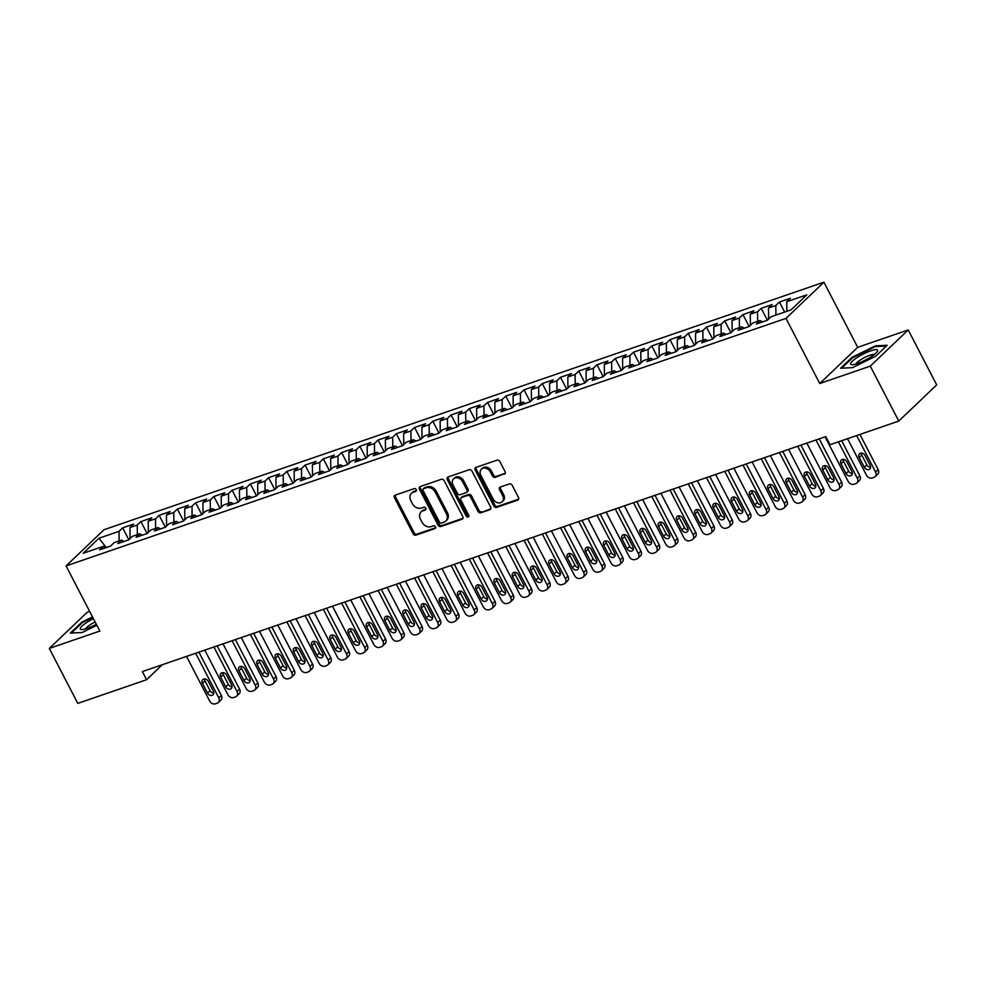 <?xml version="1.0" encoding="UTF-8"?>
<svg xmlns="http://www.w3.org/2000/svg" width="986" height="986" viewBox="0 0 986 986"><rect width="100%" height="100%" fill="white"/><g stroke="black" fill="none" stroke-linecap="round" stroke-linejoin="round"><path stroke-width="1.48" d="M416.228 489.574A1.615 1.282 -133.7 0 0 414.243 488.612L395.213 495.157A2.305 1.836 -133.7 0 0 394.462 497.77L413.097 533.734A2.305 1.836 -133.7 0 0 415.932 535.115L434.949 528.57A1.615 1.282 -133.7 0 0 433.507 525.772L431.042 526.623A7.358 5.867 -133.7 0 1 421.996 522.198L420.443 519.203A7.358 5.867 -133.7 0 1 421.096 511.907A7.358 5.867 -133.7 0 1 422.858 510.834L425.323 509.984A1.615 1.282 -133.7 0 0 423.869 507.186L421.416 508.036A7.358 5.867 -133.7 0 1 412.37 503.612L410.817 500.617A7.358 5.867 -133.7 0 1 411.47 493.32A7.358 5.867 -133.7 0 1 413.233 492.26L415.698 491.41A1.615 1.282 -133.7 0 0 416.228 489.574M504.327 474.229A2.305 1.836 -133.7 0 0 505.078 471.616L499.853 461.534A2.305 1.836 -133.7 0 0 497.018 460.154L475.893 467.413A2.305 1.836 -133.7 0 0 475.141 470.026L493.776 505.991A2.305 1.836 -133.7 0 0 496.599 507.371L517.736 500.099A2.305 1.836 -133.7 0 0 518.488 497.486L512.178 485.309A2.305 1.836 -133.7 0 0 509.343 483.929L500.296 487.035A2.305 1.836 -133.7 0 0 499.545 489.648L502.675 495.687A6.15 4.905 -133.7 0 1 502.133 501.788A6.15 4.905 -133.7 0 1 493.099 498.978L480.823 475.314A6.15 4.905 -133.7 0 1 481.365 469.213A6.15 4.905 -133.7 0 1 490.412 472.011L492.458 475.967A2.305 1.836 -133.7 0 0 495.28 477.347L505.239 473.366M870.281 366.139L908.217 329.94L857.684 347.318L819.748 383.517L870.281 366.139L898.764 421.084L829.99 444.735L825.763 436.601L142.341 671.589L146.569 679.736L162.283 664.737M819.748 383.517L785.99 318.379L66.074 565.927L104.011 529.728L823.914 282.193L785.99 318.379M89.652 611.406L87.236 612.244L49.3 648.431L99.832 631.052L66.074 565.927M49.3 648.431L77.783 703.375L146.569 679.736M444.156 480.675A2.305 1.836 -133.7 0 0 441.334 479.295L420.196 486.566A2.305 1.836 -133.7 0 0 419.444 489.179L438.08 525.144A2.305 1.836 -133.7 0 0 440.915 526.524L462.04 519.252A2.305 1.836 -133.7 0 0 462.791 516.639L444.156 480.675M448.051 476.99L469.176 469.718A2.305 1.836 -133.7 0 1 471.998 471.111L490.646 507.063A2.305 1.836 -133.7 0 1 489.882 509.676L480.848 512.794A2.305 1.836 -133.7 0 1 478.013 511.414L470.458 496.821A2.305 1.836 -133.7 0 0 467.635 495.44L461.633 497.499A2.305 1.836 -133.7 0 0 460.881 500.124L468.744 515.296A1.615 1.282 -133.7 0 1 466.242 516.159L447.287 479.603A2.305 1.836 -133.7 0 1 448.051 476.99M128.846 539.773L122.671 527.855L119.023 531.331L98.957 538.22L83.169 553.294L103.234 546.392L99.598 549.855L110.543 546.096L114.179 542.62L121.488 540.118L117.839 543.582L128.784 539.823L132.432 536.347L139.729 533.845L136.08 537.308L147.037 533.549L150.673 530.074L157.97 527.572L154.334 531.035L165.278 527.276L168.914 523.8L176.211 521.298L172.575 524.762L183.519 521.002L187.155 517.527L194.452 515.025L190.816 518.488L201.76 514.729L205.408 511.253L212.705 508.751L209.057 512.215L220.014 508.456L223.649 504.98L230.946 502.478L227.31 505.941L238.255 502.182L241.89 498.706L249.187 496.204L245.551 499.68L256.496 495.909L260.131 492.433L267.428 489.931L263.792 493.407L274.737 489.635L278.385 486.16L285.681 483.658L282.033 487.133L292.99 483.362L296.626 479.886L303.922 477.384L300.286 480.86L311.231 477.088L314.867 473.613L322.163 471.111L318.527 474.586L329.472 470.815L333.108 467.339L340.404 464.837L336.768 468.313L347.713 464.542L351.361 461.078L358.657 458.564L355.009 462.04L365.966 458.268L369.602 454.805L376.899 452.291L373.263 455.766L384.207 451.995L387.843 448.531L395.139 446.017L391.504 449.493L402.448 445.721L406.084 442.258L413.38 439.744L409.745 443.219L420.689 439.448L424.337 435.985L431.634 433.47L427.986 436.946L438.943 433.174L442.578 429.711L449.875 427.197L446.239 430.672L457.184 426.901L460.819 423.438L468.116 420.923L464.48 424.399L475.425 420.628L479.06 417.164L486.357 414.65L482.721 418.126L493.666 414.354L497.314 410.891L504.61 408.377L500.962 411.852L511.907 408.081L515.555 404.617L522.851 402.103L519.215 405.579L530.16 401.807L533.796 398.344L541.092 395.83L537.456 399.305L548.401 395.534L552.037 392.071L559.333 389.556L555.697 393.032L566.642 389.26L570.29 385.797L577.586 383.283L573.938 386.758L584.883 382.999L588.531 379.524L595.827 377.009L592.192 380.485L603.136 376.726L606.772 373.25L614.068 370.736L610.433 374.212L621.377 370.453L625.013 366.977L632.309 364.463L628.674 367.938L639.618 364.179L643.266 360.703L650.563 358.189L646.915 361.665L657.859 357.906L661.507 354.43L668.804 351.916L665.168 355.391L676.113 351.632L679.748 348.157L687.045 345.642L683.409 349.118L694.354 345.359L697.989 341.883L705.286 339.369L701.65 342.845L712.595 339.085L716.23 335.61L723.539 333.095L719.891 336.571L730.836 332.812L734.484 329.336L741.78 326.822L738.144 330.298L749.089 326.539L752.725 323.063L760.021 320.549L756.385 324.024L767.33 320.265L770.966 316.789L791.031 309.887L806.831 294.826L786.754 301.728L786.853 311.329M122.671 527.855L133.615 524.084L129.967 527.559L137.276 525.057L137.362 534.659M147.087 533.5L140.912 521.582L137.276 525.057M140.912 521.582L151.856 517.81L148.22 521.286L155.517 518.784L155.603 528.385M165.328 527.227L159.153 515.308L155.517 518.784M159.153 515.308L170.097 511.537L166.461 515.012L173.758 512.51L173.856 522.112M183.581 520.953L177.394 509.035L173.758 512.51M177.394 509.035L188.351 505.263L184.702 508.739L191.999 506.237L192.097 515.838M201.822 514.68L195.647 502.761L191.999 506.237M195.647 502.761L206.592 499.002L202.943 502.466L210.252 499.964L210.338 509.565M220.063 508.406L213.888 496.488L210.252 499.964M213.888 496.488L224.833 492.729L221.197 496.192L228.493 493.69L228.579 503.291M238.304 502.133L232.129 490.215L228.493 493.69M232.129 490.215L243.074 486.455L239.438 489.919L246.734 487.417L246.833 497.018M256.557 495.859L250.37 483.941L246.734 487.417M250.37 483.941L261.315 480.182L257.679 483.645L264.975 481.143L265.074 490.745M274.798 489.586L268.623 477.668L264.975 481.143M268.623 477.668L279.568 473.909L275.92 477.372L283.228 474.87L283.315 484.471M293.039 483.313L286.864 471.394L283.228 474.87M286.864 471.394L297.809 467.635L294.173 471.098L301.469 468.596L301.556 478.198M311.28 477.039L305.105 465.121L301.469 468.596M305.105 465.121L316.05 461.362L312.414 464.825L319.71 462.323L319.809 471.924M329.534 470.766L323.346 458.847L319.71 462.323M323.346 458.847L334.291 455.088L330.655 458.552L337.951 456.05L338.05 465.651M347.775 464.492L341.6 452.574L337.951 456.05M341.6 452.574L352.544 448.815L348.896 452.278L356.192 449.776L356.291 459.377M366.016 458.219L359.841 446.301L356.192 449.776M359.841 446.301L370.785 442.541L367.149 446.005L374.446 443.503L374.532 453.104M384.257 451.945L378.082 440.027L374.446 443.503M378.082 440.027L389.026 436.268L385.39 439.731L392.687 437.229L392.785 446.831M402.498 445.672L396.323 433.754L392.687 437.229M396.323 433.754L407.267 429.995L403.631 433.458L410.928 430.956L411.026 440.557M420.751 439.399L414.576 427.48L410.928 430.956M414.576 427.48L425.521 423.721L421.872 427.185L429.169 424.683L429.267 434.284M438.992 433.125L432.817 421.207L429.169 424.683M432.817 421.207L443.762 417.448L440.126 420.923L447.422 418.409L447.508 428.01M457.233 426.852L451.058 414.933L447.422 418.409M451.058 414.933L462.003 411.174L458.367 414.65L465.663 412.136L465.762 421.737M475.474 420.578L469.299 408.66L465.663 412.136M469.299 408.66L480.244 404.901L476.608 408.377L483.904 405.862L484.003 415.463M493.727 414.305L487.552 402.387L483.904 405.862M487.552 402.387L498.497 398.627L494.849 402.103L502.145 399.589L502.244 409.19M511.968 408.031L505.793 396.113L502.145 399.589M505.793 396.113L516.738 392.354L513.102 395.83L520.398 393.315L520.485 402.917M530.209 401.758L524.034 389.84L520.398 393.315M524.034 389.84L534.979 386.081L531.343 389.556L538.639 387.042L538.738 396.643M548.45 395.485L542.275 383.566L538.639 387.042M542.275 383.566L553.22 379.807L549.584 383.283L556.88 380.769L556.979 390.37M566.703 389.211L560.516 377.293L556.88 380.769M560.516 377.293L571.473 373.534L567.825 377.009L575.121 374.495L575.22 384.096M584.944 382.938L578.77 371.019L575.121 374.495M578.77 371.019L589.714 367.26L586.078 370.736L593.375 368.222L593.461 377.823M603.185 376.664L597.011 364.746L593.375 368.222M597.011 364.746L607.955 360.987L604.319 364.463L611.616 361.948L611.714 371.549M621.426 370.391L615.252 358.473L611.616 361.948M615.252 358.473L626.196 354.714L622.56 358.189L629.857 355.675L629.955 365.276M639.68 364.117L633.493 352.199L629.857 355.675M633.493 352.199L644.45 348.44L640.801 351.916L648.098 349.401L648.196 359.003M657.921 357.844L651.746 345.926L648.098 349.401M651.746 345.926L662.691 342.167L659.055 345.642L666.351 343.128L666.437 352.729M676.162 351.571L669.987 339.652L666.351 343.128M669.987 339.652L680.932 335.893L677.296 339.369L684.592 336.855L684.691 346.456M694.403 345.297L688.228 333.379L684.592 336.855M688.228 333.379L699.173 329.62L695.537 333.095L702.833 330.581L702.932 340.182M712.656 339.024L706.469 327.105L702.833 330.581M706.469 327.105L717.426 323.346L713.778 326.822L721.074 324.308L721.173 333.909M730.897 332.75L724.722 320.844L721.074 324.308M724.722 320.844L735.667 317.073L732.031 320.549L739.327 318.034L739.414 327.635M749.138 326.477L742.963 314.571L739.327 318.034M742.963 314.571L753.908 310.8L750.272 314.275L757.568 311.761L757.667 321.362M767.379 320.204L761.204 308.298L757.568 311.761M761.204 308.298L772.149 304.526L768.513 308.002L775.809 305.487L775.908 315.089M784.671 312.081L779.445 302.024L775.809 305.487M779.445 302.024L790.402 298.253L786.754 301.728M760.021 320.549L762.634 321.88M741.78 326.822L744.381 328.153M768.513 308.002L768.624 319.033M723.539 333.095L726.14 334.427M750.272 314.275L750.383 325.306M705.286 339.369L707.899 340.7M732.031 320.549L732.13 331.579M687.045 345.642L689.658 346.973M713.778 326.822L713.889 337.853M668.804 351.916L671.404 353.247M695.537 333.095L695.648 344.126M650.563 358.189L653.163 359.52M677.296 339.369L677.407 350.387M632.309 364.463L634.922 365.794M659.055 345.642L659.153 356.661M614.068 370.736L616.681 372.067M640.801 351.916L640.912 362.934M595.827 377.009L598.428 378.341M622.56 358.189L622.671 369.208M577.586 383.283L580.187 384.614M604.319 364.463L604.43 375.481M559.333 389.556L561.946 390.887M586.078 370.736L586.177 381.755M541.092 395.83L543.705 397.161M567.825 377.009L567.936 388.028M522.851 402.103L525.452 403.434M549.584 383.283L549.695 394.301M504.61 408.377L507.211 409.708M531.343 389.556L531.454 400.575M486.357 414.65L488.97 415.981M513.102 395.83L513.201 406.848M468.116 420.923L470.729 422.255M494.849 402.103L494.96 413.122M449.875 427.197L452.475 428.516M476.608 408.377L476.719 419.395M431.634 433.47L434.234 434.789M458.367 414.65L458.478 425.669M413.38 439.744L415.993 441.062M440.126 420.923L440.224 431.942M395.139 446.017L397.752 447.336M421.872 427.185L421.983 438.215M376.899 452.291L379.499 453.609M403.631 433.458L403.742 444.489M358.657 458.564L361.258 459.883M385.39 439.731L385.501 450.762M340.404 464.837L343.017 466.156M367.149 446.005L367.248 457.036M322.163 471.111L324.776 472.43M348.896 452.278L349.007 463.309M303.922 477.384L306.523 478.703M330.655 458.552L330.766 469.582M285.681 483.658L288.282 484.976M312.414 464.825L312.525 475.856M267.428 489.931L270.041 491.25M294.173 471.098L294.272 482.129M249.187 496.204L251.8 497.523M275.92 477.372L276.031 488.403M230.946 502.478L233.546 503.797M257.679 483.645L257.79 494.676M212.705 508.751L215.305 510.07M239.438 489.919L239.549 500.95M194.452 515.025L197.064 516.344M221.197 496.192L221.308 507.223M176.211 521.298L178.823 522.617M202.943 502.466L203.054 513.496M157.97 527.572L160.57 528.89M184.702 508.739L184.813 519.77M139.729 533.845L142.329 535.164M166.461 515.012L166.572 526.043M121.488 540.118L124.088 541.437M148.22 521.286L148.331 532.317M103.234 546.392L105.847 547.711M129.967 527.559L130.078 538.59M898.764 421.084L936.7 384.897L908.217 329.94M857.684 347.318L823.914 282.193M98.957 538.22L106.229 547.575M119.023 531.331L119.121 540.932M92.499 616.903L81.727 622.215L70.314 633.111L82.208 632.507L96.85 625.284M851.99 357.363L840.565 368.259L852.459 367.655L875.778 356.156L887.203 345.26L875.309 345.864L851.99 357.363L852.323 357.992M416.4 490.535L414.256 491.274A7.358 5.867 -133.7 0 0 412.493 492.347L411.47 493.32M421.096 511.907L422.119 510.921A7.358 5.867 -133.7 0 1 423.881 509.861L426.038 509.121M395.3 495.12A2.305 1.836 -133.7 0 0 395.485 496.796L414.132 532.748A2.305 1.836 -133.7 0 0 416.955 534.129L435.664 527.695M420.282 486.542A2.305 1.836 -133.7 0 0 420.467 488.206L439.103 524.158A2.305 1.836 -133.7 0 0 441.938 525.538L462.976 518.303M423.623 488.686A1.615 1.282 -133.7 0 0 423.093 490.51L439.448 522.075A1.615 1.282 -133.7 0 0 441.432 523.048L444.02 522.149A7.358 5.867 -133.7 0 0 445.795 521.089A7.358 5.867 -133.7 0 0 446.448 513.792L435.257 492.211A7.358 5.867 -133.7 0 0 426.211 487.787L423.623 488.686L424.646 487.713A1.615 1.282 -133.7 0 0 424.251 487.934L423.228 488.92M445.795 521.089L446.818 520.115A7.358 5.867 -133.7 0 0 447.471 512.806L446.448 513.792M424.646 487.713L427.234 486.813A7.358 5.867 -133.7 0 1 436.28 491.238L447.471 512.806M490.831 508.727L480.848 512.794M461.078 497.844L462.101 496.858A2.305 1.836 -133.7 0 1 462.656 496.525L468.658 494.467A2.305 1.836 -133.7 0 1 471.481 495.847L479.048 510.428A2.305 1.836 -133.7 0 0 481.871 511.808M448.125 476.965A2.305 1.836 -133.7 0 0 448.31 478.629L467.265 515.185A1.615 1.282 -133.7 0 0 468.929 516.22M462.619 481.686A6.15 4.905 -133.7 0 0 453.572 478.888A6.15 4.905 -133.7 0 0 453.03 484.989L457.356 493.32A2.305 1.836 -133.7 0 0 460.179 494.713L466.181 492.643A2.305 1.836 -133.7 0 0 466.933 490.03L462.619 481.686L463.642 480.712A6.15 4.905 -133.7 0 0 454.595 477.902L453.572 478.888M466.735 492.31L467.758 491.336A2.305 1.836 -133.7 0 0 467.968 489.056L466.933 490.03M463.642 480.712L467.968 489.056M481.365 469.213L482.4 468.227A6.15 4.905 -133.7 0 1 491.435 471.037L493.481 474.981A2.305 1.836 -133.7 0 0 496.303 476.361L505.263 473.28M502.133 501.788L503.168 500.814A6.15 4.905 -133.7 0 0 503.71 494.713L502.675 495.687M500.383 486.998A2.305 1.836 -133.7 0 0 500.568 488.674L503.71 494.713M475.979 467.389A2.305 1.836 -133.7 0 0 476.164 469.053L494.799 505.005A2.305 1.836 -133.7 0 0 497.622 506.397L518.673 499.15M82.06 622.844L81.727 622.215M875.691 346.579L875.309 345.864M195.659 653.262L218.781 697.854A4.683 3.734 -133.7 0 1 218.362 702.5A4.683 3.734 -133.7 0 1 217.24 703.178L215.416 703.807A4.683 3.734 -133.7 0 1 209.661 700.997L186.539 656.393M198.913 652.14L221.345 695.413A4.683 3.734 46.3 0 1 220.926 700.06L218.362 702.5M204.558 678.923A3.747 2.983 -133.7 0 0 205.002 680.882L210.067 690.656A3.747 2.983 -133.7 0 0 213.789 693.059M213.333 691.087L208.28 681.326A3.747 2.983 -133.7 0 0 202.771 679.613A3.747 2.983 -133.7 0 0 202.438 683.335L207.504 693.096A3.747 2.983 -133.7 0 0 213.013 694.81A3.747 2.983 -133.7 0 0 213.333 691.087M213.9 646.989L237.022 691.58A4.683 3.734 -133.7 0 1 236.603 696.227A4.683 3.734 -133.7 0 1 235.481 696.905L233.657 697.533A4.683 3.734 -133.7 0 1 227.902 694.723L204.78 650.119M217.154 645.867L239.586 689.14A4.683 3.734 46.3 0 1 239.167 693.787L236.603 696.227M222.799 672.649A3.747 2.983 -133.7 0 0 223.243 674.609L228.308 684.383A3.747 2.983 -133.7 0 0 232.03 686.786M231.587 684.814L226.521 675.053A3.747 2.983 -133.7 0 0 221.012 673.339A3.747 2.983 -133.7 0 0 220.679 677.062L225.745 686.823A3.747 2.983 -133.7 0 0 231.254 688.536A3.747 2.983 -133.7 0 0 231.587 684.814M232.154 640.715L255.263 685.307A4.683 3.734 -133.7 0 1 254.856 689.953A4.683 3.734 -133.7 0 1 253.722 690.631L251.898 691.26A4.683 3.734 -133.7 0 1 246.143 688.45L223.033 643.846M235.395 639.594L257.827 682.867A4.683 3.734 46.3 0 1 257.42 687.513L254.856 689.953M241.04 666.376A3.747 2.983 -133.7 0 0 241.484 668.335L246.549 678.109A3.747 2.983 -133.7 0 0 250.271 680.513M249.828 678.541L244.762 668.779A3.747 2.983 -133.7 0 0 239.253 667.066A3.747 2.983 -133.7 0 0 238.92 670.788L243.986 680.55A3.747 2.983 -133.7 0 0 249.495 682.263A3.747 2.983 -133.7 0 0 249.828 678.541M93.423 618.678A15.234 3.168 -27.4 0 0 80.236 628.735A15.234 3.168 -27.4 0 0 81.801 629.573A15.234 3.168 -27.4 0 0 96.332 624.286M95.137 621.981A10.427 2.169 -27.4 0 0 85.794 628.821M71.349 633.061L82.319 622.61L92.783 617.446M877.7 350.461A15.234 3.168 -27.4 0 0 863.946 353.703A15.234 3.168 -27.4 0 0 850.499 363.883A15.234 3.168 -27.4 0 0 852.064 364.721A15.234 3.168 -27.4 0 0 865.56 359.976A15.234 3.168 -27.4 0 0 877.207 351.682A15.234 3.168 -27.4 0 0 877.7 350.461M874.299 354.516A10.427 2.169 -27.4 0 0 864.352 357.647A10.427 2.169 -27.4 0 0 856.058 363.97M841.613 368.209L852.582 357.758L875.174 346.604L886.389 346.037M250.395 634.442L273.516 679.034A4.683 3.734 -133.7 0 1 273.097 683.68A4.683 3.734 -133.7 0 1 271.976 684.358L270.152 684.987A4.683 3.734 -133.7 0 1 264.384 682.176L241.274 637.572M253.649 633.32L276.068 676.593A4.683 3.734 46.3 0 1 275.661 681.24L273.097 683.68M259.281 660.102A3.747 2.983 -133.7 0 0 259.737 662.062L264.79 671.836A3.747 2.983 -133.7 0 0 268.512 674.239M268.069 672.267L263.003 662.506A3.747 2.983 -133.7 0 0 257.494 660.793A3.747 2.983 -133.7 0 0 257.173 664.515L262.227 674.276A3.747 2.983 -133.7 0 0 267.736 675.989A3.747 2.983 -133.7 0 0 268.069 672.267M268.636 628.168L291.757 672.76A4.683 3.734 -133.7 0 1 291.338 677.407A4.683 3.734 -133.7 0 1 290.217 678.085L288.393 678.713A4.683 3.734 -133.7 0 1 282.637 675.903L259.515 631.299M271.889 627.047L294.321 670.32A4.683 3.734 46.3 0 1 293.902 674.966L291.338 677.407M277.534 653.829A3.747 2.983 -133.7 0 0 277.978 655.789L283.044 665.562A3.747 2.983 -133.7 0 0 286.766 667.966M286.31 665.994L281.256 656.232A3.747 2.983 -133.7 0 0 275.747 654.519A3.747 2.983 -133.7 0 0 275.414 658.241L280.48 668.003A3.747 2.983 -133.7 0 0 285.989 669.716A3.747 2.983 -133.7 0 0 286.31 665.994M286.877 621.895L309.998 666.487A4.683 3.734 -133.7 0 1 309.579 671.133A4.683 3.734 -133.7 0 1 308.458 671.811L306.634 672.44A4.683 3.734 -133.7 0 1 300.878 669.63L277.756 625.025M290.13 620.773L312.562 664.046A4.683 3.734 46.3 0 1 312.143 668.693L309.579 671.133M295.775 647.555A3.747 2.983 -133.7 0 0 296.219 649.515L301.285 659.289A3.747 2.983 -133.7 0 0 305.007 661.692M304.563 659.72L299.498 649.959A3.747 2.983 -133.7 0 0 293.988 648.246A3.747 2.983 -133.7 0 0 293.655 651.968L298.721 661.729A3.747 2.983 -133.7 0 0 304.23 663.442A3.747 2.983 -133.7 0 0 304.563 659.72M305.13 615.621L328.239 660.213A4.683 3.734 -133.7 0 1 327.833 664.86A4.683 3.734 -133.7 0 1 326.699 665.538L324.875 666.166A4.683 3.734 -133.7 0 1 319.119 663.356L296.01 618.752M308.371 614.5L330.803 657.773A4.683 3.734 46.3 0 1 330.396 662.419L327.833 664.86M314.016 641.282A3.747 2.983 -133.7 0 0 314.46 643.242L319.526 653.015A3.747 2.983 -133.7 0 0 323.248 655.419M322.804 653.447L317.738 643.685A3.747 2.983 -133.7 0 0 312.229 641.972A3.747 2.983 -133.7 0 0 311.896 645.694L316.962 655.456A3.747 2.983 -133.7 0 0 322.471 657.169A3.747 2.983 -133.7 0 0 322.804 653.447M323.371 609.348L346.48 653.94A4.683 3.734 -133.7 0 1 346.074 658.586A4.683 3.734 -133.7 0 1 344.952 659.264L343.128 659.893A4.683 3.734 -133.7 0 1 337.36 657.083L314.251 612.479M326.625 608.226L349.044 651.5A4.683 3.734 46.3 0 1 348.637 656.146L346.074 658.586M332.257 635.009A3.747 2.983 -133.7 0 0 332.713 636.968L337.767 646.742A3.747 2.983 -133.7 0 0 341.489 649.145M341.045 647.173L335.98 637.412A3.747 2.983 -133.7 0 0 330.47 635.699A3.747 2.983 -133.7 0 0 330.15 639.421L335.203 649.182A3.747 2.983 -133.7 0 0 340.712 650.896A3.747 2.983 -133.7 0 0 341.045 647.173M341.612 603.075L364.734 647.666A4.683 3.734 -133.7 0 1 364.315 652.313A4.683 3.734 -133.7 0 1 363.193 652.991L361.369 653.619A4.683 3.734 -133.7 0 1 355.613 650.809L332.492 606.205M344.866 601.953L367.297 645.226A4.683 3.734 46.3 0 1 366.878 649.873L364.315 652.313M350.511 628.735A3.747 2.983 -133.7 0 0 350.954 630.695L356.02 640.469A3.747 2.983 -133.7 0 0 359.742 642.872M359.286 640.912L354.22 631.139A3.747 2.983 -133.7 0 0 348.724 629.425A3.747 2.983 -133.7 0 0 348.391 633.148L353.456 642.909A3.747 2.983 -133.7 0 0 358.966 644.622A3.747 2.983 -133.7 0 0 359.286 640.912M359.853 596.801L382.975 641.393A4.683 3.734 -133.7 0 1 382.556 646.04A4.683 3.734 -133.7 0 1 381.434 646.717L379.61 647.346A4.683 3.734 -133.7 0 1 373.854 644.536L350.733 599.932M363.107 595.68L385.538 638.953A4.683 3.734 46.3 0 1 385.119 643.599L382.556 646.04M368.752 622.462A3.747 2.983 -133.7 0 0 369.195 624.421L374.261 634.195A3.747 2.983 -133.7 0 0 377.983 636.599M377.539 634.639L372.474 624.865A3.747 2.983 -133.7 0 0 366.965 623.152A3.747 2.983 -133.7 0 0 366.632 626.874L371.697 636.636A3.747 2.983 -133.7 0 0 377.207 638.349A3.747 2.983 -133.7 0 0 377.539 634.639M378.106 590.528L401.216 635.12A4.683 3.734 -133.7 0 1 400.809 639.766A4.683 3.734 -133.7 0 1 399.675 640.444L397.851 641.073A4.683 3.734 -133.7 0 1 392.095 638.262L368.974 593.658M381.348 589.406L403.779 632.679A4.683 3.734 46.3 0 1 403.373 637.326L400.809 639.766M386.993 616.188A3.747 2.983 -133.7 0 0 387.436 618.148L392.502 627.922A3.747 2.983 -133.7 0 0 396.224 630.325M395.78 628.365L390.715 618.592A3.747 2.983 -133.7 0 0 385.206 616.879A3.747 2.983 -133.7 0 0 384.873 620.601L389.938 630.362A3.747 2.983 -133.7 0 0 395.448 632.075A3.747 2.983 -133.7 0 0 395.78 628.365M396.347 584.254L419.457 628.846A4.683 3.734 -133.7 0 1 419.05 633.493A4.683 3.734 -133.7 0 1 417.928 634.171L416.104 634.799A4.683 3.734 -133.7 0 1 410.336 631.989L387.227 587.385M399.601 583.133L422.02 626.406A4.683 3.734 46.3 0 1 421.614 631.052L419.05 633.493M405.234 609.915A3.747 2.983 -133.7 0 0 405.69 611.875L410.743 621.648A3.747 2.983 -133.7 0 0 414.465 624.052M414.021 622.092L408.956 612.318A3.747 2.983 -133.7 0 0 403.447 610.605A3.747 2.983 -133.7 0 0 403.126 614.327L408.179 624.089A3.747 2.983 -133.7 0 0 413.689 625.802A3.747 2.983 -133.7 0 0 414.021 622.092M414.588 577.981L437.71 622.573A4.683 3.734 -133.7 0 1 437.291 627.219A4.683 3.734 -133.7 0 1 436.169 627.897L434.345 628.526A4.683 3.734 -133.7 0 1 428.59 625.716L405.468 581.111M417.842 576.859L440.274 620.132A4.683 3.734 46.3 0 1 439.855 624.779L437.291 627.219M423.487 603.642A3.747 2.983 -133.7 0 0 423.931 605.601L428.996 615.375A3.747 2.983 -133.7 0 0 432.718 617.778M432.262 615.819L427.197 606.045A3.747 2.983 -133.7 0 0 421.7 604.332A3.747 2.983 -133.7 0 0 421.367 608.054L426.433 617.815A3.747 2.983 -133.7 0 0 431.942 619.528A3.747 2.983 -133.7 0 0 432.262 615.819M432.829 571.707L455.951 616.299A4.683 3.734 -133.7 0 1 455.532 620.946A4.683 3.734 -133.7 0 1 454.41 621.624L452.586 622.252A4.683 3.734 -133.7 0 1 446.831 619.442L423.709 574.838M436.083 570.586L458.515 613.859A4.683 3.734 46.3 0 1 458.096 618.505L455.532 620.946M441.728 597.368A3.747 2.983 -133.7 0 0 442.172 599.328L447.237 609.101A3.747 2.983 -133.7 0 0 450.959 611.505M450.516 609.545L445.45 599.771A3.747 2.983 -133.7 0 0 439.941 598.058A3.747 2.983 -133.7 0 0 439.608 601.78L444.674 611.542A3.747 2.983 -133.7 0 0 450.183 613.255A3.747 2.983 -133.7 0 0 450.516 609.545M451.083 565.434L474.192 610.026A4.683 3.734 -133.7 0 1 473.785 614.672A4.683 3.734 -133.7 0 1 472.651 615.35L470.827 615.979A4.683 3.734 -133.7 0 1 465.072 613.169L441.95 568.565M454.324 564.312L476.756 607.586A4.683 3.734 46.3 0 1 476.349 612.232L473.785 614.672M459.969 591.095A3.747 2.983 -133.7 0 0 460.413 593.054L465.478 602.828A3.747 2.983 -133.7 0 0 469.2 605.231M468.757 603.272L463.691 593.498A3.747 2.983 -133.7 0 0 458.182 591.785A3.747 2.983 -133.7 0 0 457.849 595.507L462.915 605.281A3.747 2.983 -133.7 0 0 468.424 606.982A3.747 2.983 -133.7 0 0 468.757 603.272M469.324 559.161L492.433 603.752A4.683 3.734 -133.7 0 1 492.026 608.399A4.683 3.734 -133.7 0 1 490.905 609.077L489.081 609.705A4.683 3.734 -133.7 0 1 483.313 606.895L460.203 562.291M472.577 558.039L494.997 601.312A4.683 3.734 46.3 0 1 494.59 605.959L492.026 608.399M478.21 584.821A3.747 2.983 -133.7 0 0 478.654 586.781L483.719 596.555A3.747 2.983 -133.7 0 0 487.441 598.958M486.998 596.998L481.932 587.225A3.747 2.983 -133.7 0 0 476.423 585.511A3.747 2.983 -133.7 0 0 476.102 589.234L481.156 599.007A3.747 2.983 -133.7 0 0 486.665 600.708A3.747 2.983 -133.7 0 0 486.998 596.998M487.565 552.887L510.686 597.479A4.683 3.734 -133.7 0 1 510.267 602.126A4.683 3.734 -133.7 0 1 509.146 602.803L507.322 603.432A4.683 3.734 -133.7 0 1 501.566 600.622L478.444 556.018M490.818 551.766L513.25 595.039A4.683 3.734 46.3 0 1 512.831 599.685L510.267 602.126M496.451 578.548A3.747 2.983 -133.7 0 0 496.907 580.52L501.973 590.281A3.747 2.983 -133.7 0 0 505.695 592.685M505.239 590.725L500.173 580.951A3.747 2.983 -133.7 0 0 494.676 579.238A3.747 2.983 -133.7 0 0 494.343 582.96L499.409 592.734A3.747 2.983 -133.7 0 0 504.906 594.435A3.747 2.983 -133.7 0 0 505.239 590.725M505.806 546.614L528.927 591.206A4.683 3.734 -133.7 0 1 528.508 595.852A4.683 3.734 -133.7 0 1 527.387 596.53L525.563 597.159A4.683 3.734 -133.7 0 1 519.807 594.348L496.685 549.744M509.059 545.492L531.491 588.765A4.683 3.734 46.3 0 1 531.072 593.412L528.508 595.852M514.704 572.274A3.747 2.983 -133.7 0 0 515.148 574.246L520.214 584.008A3.747 2.983 -133.7 0 0 523.936 586.411M523.492 584.451L518.426 574.678A3.747 2.983 -133.7 0 0 512.917 572.965A3.747 2.983 -133.7 0 0 512.584 576.687L517.65 586.46A3.747 2.983 -133.7 0 0 523.159 588.161A3.747 2.983 -133.7 0 0 523.492 584.451M524.059 540.34L547.168 584.932A4.683 3.734 -133.7 0 1 546.762 589.579A4.683 3.734 -133.7 0 1 545.628 590.257L543.804 590.885A4.683 3.734 -133.7 0 1 538.048 588.075L514.926 543.471M527.3 539.219L549.732 582.492A4.683 3.734 46.3 0 1 549.325 587.138L546.762 589.579M532.945 566.001A3.747 2.983 -133.7 0 0 533.389 567.973L538.455 577.734A3.747 2.983 -133.7 0 0 542.177 580.138M541.733 578.178L536.667 568.404A3.747 2.983 -133.7 0 0 531.158 566.691A3.747 2.983 -133.7 0 0 530.825 570.413L535.891 580.187A3.747 2.983 -133.7 0 0 541.4 581.888A3.747 2.983 -133.7 0 0 541.733 578.178M542.3 534.067L565.409 578.659A4.683 3.734 -133.7 0 1 565.003 583.305A4.683 3.734 -133.7 0 1 563.881 583.983L562.057 584.612A4.683 3.734 -133.7 0 1 556.289 581.802L533.179 537.197M545.554 532.945L567.973 576.218A4.683 3.734 46.3 0 1 567.566 580.865L565.003 583.305M551.186 559.728A3.747 2.983 -133.7 0 0 551.63 561.7L556.696 571.461A3.747 2.983 -133.7 0 0 560.418 573.864M559.974 571.905L554.908 562.131A3.747 2.983 -133.7 0 0 549.399 560.418A3.747 2.983 -133.7 0 0 549.079 564.14L554.132 573.914A3.747 2.983 -133.7 0 0 559.641 575.614A3.747 2.983 -133.7 0 0 559.974 571.905M560.541 527.793L583.663 572.385A4.683 3.734 -133.7 0 1 583.244 577.032A4.683 3.734 -133.7 0 1 582.122 577.722L580.298 578.338A4.683 3.734 -133.7 0 1 574.542 575.528L551.42 530.936M563.795 526.672L586.226 569.945A4.683 3.734 46.3 0 1 585.807 574.591L583.244 577.032M569.427 553.454A3.747 2.983 -133.7 0 0 569.883 555.426L574.949 565.188A3.747 2.983 -133.7 0 0 578.671 567.591M578.215 565.631L573.149 555.857A3.747 2.983 -133.7 0 0 567.653 554.144A3.747 2.983 -133.7 0 0 567.32 557.866L572.385 567.64A3.747 2.983 -133.7 0 0 577.882 569.341A3.747 2.983 -133.7 0 0 578.215 565.631M578.782 521.52L601.904 566.112A4.683 3.734 -133.7 0 1 601.485 570.758A4.683 3.734 -133.7 0 1 600.363 571.449L598.539 572.065A4.683 3.734 -133.7 0 1 592.783 569.255L569.661 524.663M582.036 520.398L604.467 563.672A4.683 3.734 46.3 0 1 604.048 568.318L601.485 570.758M587.681 547.181A3.747 2.983 -133.7 0 0 588.124 549.153L593.19 558.914A3.747 2.983 -133.7 0 0 596.912 561.317M596.468 559.358L591.403 549.584A3.747 2.983 -133.7 0 0 585.894 547.871A3.747 2.983 -133.7 0 0 585.561 551.593L590.626 561.367A3.747 2.983 -133.7 0 0 596.136 563.068A3.747 2.983 -133.7 0 0 596.468 559.358M597.035 515.247L620.145 559.838A4.683 3.734 -133.7 0 1 619.738 564.485A4.683 3.734 -133.7 0 1 618.604 565.175L616.78 565.791A4.683 3.734 -133.7 0 1 611.024 562.981L587.902 518.389M600.277 514.125L622.708 557.398A4.683 3.734 46.3 0 1 622.302 562.045L619.738 564.485M605.922 540.907A3.747 2.983 -133.7 0 0 606.365 542.879L611.431 552.641A3.747 2.983 -133.7 0 0 615.153 555.044M614.709 553.084L609.644 543.311A3.747 2.983 -133.7 0 0 604.135 541.597A3.747 2.983 -133.7 0 0 603.802 545.32L608.867 555.093A3.747 2.983 -133.7 0 0 614.377 556.794A3.747 2.983 -133.7 0 0 614.709 553.084M615.276 508.973L638.386 553.577A4.683 3.734 -133.7 0 1 637.979 558.212A4.683 3.734 -133.7 0 1 636.857 558.902L635.033 559.518A4.683 3.734 -133.7 0 1 629.265 556.708L606.156 512.116M618.53 507.852L640.949 551.125A4.683 3.734 46.3 0 1 640.543 555.771L637.979 558.212M624.163 534.634A3.747 2.983 -133.7 0 0 624.606 536.606L629.672 546.367A3.747 2.983 -133.7 0 0 633.394 548.771M632.95 546.811L627.885 537.037A3.747 2.983 -133.7 0 0 622.376 535.324A3.747 2.983 -133.7 0 0 622.043 539.046L627.108 548.82A3.747 2.983 -133.7 0 0 632.618 550.521A3.747 2.983 -133.7 0 0 632.95 546.811M633.517 502.7L656.639 547.304A4.683 3.734 -133.7 0 1 656.22 551.938A4.683 3.734 -133.7 0 1 655.098 552.628L653.274 553.245A4.683 3.734 -133.7 0 1 647.519 550.434L624.397 505.843M636.771 501.578L659.203 544.851A4.683 3.734 46.3 0 1 658.784 549.498L656.22 551.938M642.404 528.36A3.747 2.983 -133.7 0 0 642.86 530.332L647.925 540.094A3.747 2.983 -133.7 0 0 651.647 542.497M651.191 540.538L646.126 530.764A3.747 2.983 -133.7 0 0 640.629 529.051A3.747 2.983 -133.7 0 0 640.296 532.773L645.362 542.546A3.747 2.983 -133.7 0 0 650.859 544.247A3.747 2.983 -133.7 0 0 651.191 540.538M651.758 496.426L674.88 541.031A4.683 3.734 -133.7 0 1 674.461 545.677A4.683 3.734 -133.7 0 1 673.339 546.355L671.515 546.983A4.683 3.734 -133.7 0 1 665.76 544.161L642.638 499.569M655.012 495.305L677.444 538.578A4.683 3.734 46.3 0 1 677.025 543.224L674.461 545.677M660.657 522.087A3.747 2.983 -133.7 0 0 661.101 524.059L666.166 533.82A3.747 2.983 -133.7 0 0 669.888 536.224M669.445 534.264L664.379 524.49A3.747 2.983 -133.7 0 0 658.87 522.79A3.747 2.983 -133.7 0 0 658.537 526.499L663.603 536.273A3.747 2.983 -133.7 0 0 669.112 537.974A3.747 2.983 -133.7 0 0 669.445 534.264M670.012 490.153L693.121 534.757A4.683 3.734 -133.7 0 1 692.714 539.404A4.683 3.734 -133.7 0 1 691.58 540.082L689.756 540.71A4.683 3.734 -133.7 0 1 684.001 537.888L660.879 493.296M673.253 489.031L695.685 532.304A4.683 3.734 46.3 0 1 695.278 536.951L692.714 539.404M678.898 515.814A3.747 2.983 -133.7 0 0 679.342 517.786L684.407 527.547A3.747 2.983 -133.7 0 0 688.129 529.95M687.686 527.991L682.62 518.217A3.747 2.983 -133.7 0 0 677.111 516.516A3.747 2.983 -133.7 0 0 676.778 520.226L681.844 530A3.747 2.983 -133.7 0 0 687.353 531.7A3.747 2.983 -133.7 0 0 687.686 527.991M688.253 483.88L711.362 528.484A4.683 3.734 -133.7 0 1 710.955 533.13A4.683 3.734 -133.7 0 1 709.834 533.808L708.01 534.437A4.683 3.734 -133.7 0 1 702.242 531.614L679.132 487.022M691.506 482.758L713.926 526.031A4.683 3.734 46.3 0 1 713.519 530.678L710.955 533.13M697.139 509.54A3.747 2.983 -133.7 0 0 697.583 511.512L702.648 521.274A3.747 2.983 -133.7 0 0 706.37 523.677M705.927 521.717L700.861 511.944A3.747 2.983 -133.7 0 0 695.352 510.243A3.747 2.983 -133.7 0 0 695.019 513.952L700.085 523.726A3.747 2.983 -133.7 0 0 705.594 525.427A3.747 2.983 -133.7 0 0 705.927 521.717M706.494 477.606L729.615 522.21A4.683 3.734 -133.7 0 1 729.196 526.857A4.683 3.734 -133.7 0 1 728.075 527.535L726.251 528.163A4.683 3.734 -133.7 0 1 720.495 525.341L697.373 480.749M709.747 476.485L732.179 519.758A4.683 3.734 46.3 0 1 731.76 524.404L729.196 526.857M715.38 503.267A3.747 2.983 -133.7 0 0 715.836 505.239L720.902 515A3.747 2.983 -133.7 0 0 724.611 517.404M724.168 515.444L719.102 505.67A3.747 2.983 -133.7 0 0 713.605 503.969A3.747 2.983 -133.7 0 0 713.272 507.679L718.338 517.453A3.747 2.983 -133.7 0 0 723.835 519.166A3.747 2.983 -133.7 0 0 724.168 515.444M724.735 471.333L747.856 515.937A4.683 3.734 -133.7 0 1 747.437 520.583A4.683 3.734 -133.7 0 1 746.316 521.261L744.492 521.89A4.683 3.734 -133.7 0 1 738.736 519.067L715.614 474.476M727.988 470.211L750.42 513.484A4.683 3.734 46.3 0 1 750.001 518.131L747.437 520.583M733.633 496.993A3.747 2.983 -133.7 0 0 734.077 498.965L739.143 508.727A3.747 2.983 -133.7 0 0 742.865 511.13M742.409 509.17L737.355 499.397A3.747 2.983 -133.7 0 0 731.846 497.696A3.747 2.983 -133.7 0 0 731.513 501.406L736.579 511.179A3.747 2.983 -133.7 0 0 742.088 512.893A3.747 2.983 -133.7 0 0 742.409 509.17M742.988 465.059L766.097 509.663A4.683 3.734 -133.7 0 1 765.691 514.31A4.683 3.734 -133.7 0 1 764.557 514.988L762.733 515.616A4.683 3.734 -133.7 0 1 756.977 512.794L733.855 468.202M746.229 463.95L768.661 507.211A4.683 3.734 46.3 0 1 768.254 511.857L765.691 514.31M751.874 490.72A3.747 2.983 -133.7 0 0 752.318 492.692L757.384 502.453A3.747 2.983 -133.7 0 0 761.106 504.857M760.662 502.897L755.596 493.123A3.747 2.983 -133.7 0 0 750.087 491.422A3.747 2.983 -133.7 0 0 749.754 495.132L754.82 504.906A3.747 2.983 -133.7 0 0 760.329 506.619A3.747 2.983 -133.7 0 0 760.662 502.897M761.229 458.786L784.338 503.39A4.683 3.734 -133.7 0 1 783.932 508.036A4.683 3.734 -133.7 0 1 782.81 508.714L780.974 509.343A4.683 3.734 -133.7 0 1 775.218 506.521L752.108 461.929M764.483 457.677L786.902 500.937A4.683 3.734 46.3 0 1 786.495 505.584L783.932 508.036M770.115 484.446A3.747 2.983 -133.7 0 0 770.559 486.418L775.625 496.18A3.747 2.983 -133.7 0 0 779.347 498.583M778.903 496.624L773.837 486.85A3.747 2.983 -133.7 0 0 768.328 485.149A3.747 2.983 -133.7 0 0 767.995 488.859L773.061 498.633A3.747 2.983 -133.7 0 0 778.57 500.346A3.747 2.983 -133.7 0 0 778.903 496.624M779.47 452.512L802.592 497.117A4.683 3.734 -133.7 0 1 802.173 501.763A4.683 3.734 -133.7 0 1 801.051 502.441L799.227 503.07A4.683 3.734 -133.7 0 1 793.459 500.247L770.349 455.655M782.724 451.403L805.155 494.664A4.683 3.734 46.3 0 1 804.736 499.31L802.173 501.763M788.356 478.173A3.747 2.983 -133.7 0 0 788.812 480.145L793.878 489.906A3.747 2.983 -133.7 0 0 797.588 492.322M797.144 490.35L792.078 480.576A3.747 2.983 -133.7 0 0 786.582 478.876A3.747 2.983 -133.7 0 0 786.249 482.585L791.314 492.359A3.747 2.983 -133.7 0 0 796.811 494.072A3.747 2.983 -133.7 0 0 797.144 490.35M797.711 446.239L820.833 490.843A4.683 3.734 -133.7 0 1 820.414 495.49A4.683 3.734 -133.7 0 1 819.292 496.168L817.468 496.796A4.683 3.734 -133.7 0 1 811.712 493.974L788.59 449.382M800.965 445.13L823.396 488.39A4.683 3.734 46.3 0 1 822.977 493.037L820.414 495.49M806.61 471.9A3.747 2.983 -133.7 0 0 807.053 473.872L812.119 483.645A3.747 2.983 -133.7 0 0 815.841 486.049M815.385 484.077L810.332 474.303A3.747 2.983 -133.7 0 0 804.822 472.602A3.747 2.983 -133.7 0 0 804.49 476.312L809.555 486.086A3.747 2.983 -133.7 0 0 815.065 487.799A3.747 2.983 -133.7 0 0 815.385 484.077M815.952 439.966L839.074 484.57A4.683 3.734 -133.7 0 1 838.667 489.216A4.683 3.734 -133.7 0 1 837.533 489.894L835.709 490.523A4.683 3.734 -133.7 0 1 829.953 487.7L806.831 443.108M819.206 438.856L841.637 482.117A4.683 3.734 46.3 0 1 841.231 486.764L838.667 489.216M824.851 465.626A3.747 2.983 -133.7 0 0 825.294 467.598L830.36 477.372A3.747 2.983 -133.7 0 0 834.082 479.775M833.638 477.803L828.573 468.03A3.747 2.983 -133.7 0 0 823.063 466.329A3.747 2.983 -133.7 0 0 822.731 470.039L827.796 479.812A3.747 2.983 -133.7 0 0 833.306 481.525A3.747 2.983 -133.7 0 0 833.638 477.803M838.42 441.839L857.315 478.296A4.683 3.734 -133.7 0 1 856.908 482.943A4.683 3.734 -133.7 0 1 855.774 483.621L853.95 484.249A4.683 3.734 -133.7 0 1 848.194 481.427L825.085 436.835M841.674 440.717L859.878 475.844A4.683 3.734 46.3 0 1 859.472 480.49L856.908 482.943M843.092 459.353A3.747 2.983 -133.7 0 0 843.535 461.325L848.601 471.098A3.747 2.983 -133.7 0 0 852.323 473.502M851.879 471.53L846.814 461.756A3.747 2.983 -133.7 0 0 841.304 460.055A3.747 2.983 -133.7 0 0 840.972 463.765L846.037 473.539A3.747 2.983 -133.7 0 0 851.547 475.252A3.747 2.983 -133.7 0 0 851.879 471.53M856.661 435.565L875.568 472.023A4.683 3.734 -133.7 0 1 875.149 476.669A4.683 3.734 -133.7 0 1 874.027 477.347L872.203 477.976A4.683 3.734 -133.7 0 1 866.435 475.153L847.541 438.696M859.915 434.444L878.132 469.57A4.683 3.734 46.3 0 1 877.713 474.217L875.149 476.669M861.333 453.079A3.747 2.983 -133.7 0 0 861.789 455.051L866.842 464.825A3.747 2.983 -133.7 0 0 870.564 467.228M870.12 465.256L865.055 455.483A3.747 2.983 -133.7 0 0 859.545 453.782A3.747 2.983 -133.7 0 0 859.225 457.492L864.291 467.265A3.747 2.983 -133.7 0 0 869.788 468.979A3.747 2.983 -133.7 0 0 870.12 465.256M414.256 491.274L413.233 492.26M425.964 509.38L425.323 509.984M423.881 509.861L422.858 510.834M435.59 527.954L434.949 528.57M416.955 534.129L415.932 535.115M414.132 532.748L413.097 533.734M395.485 496.796L394.462 497.77M416.326 490.806L415.698 491.41M462.952 518.389L462.04 519.252M441.938 525.538L440.915 526.524M439.103 524.158L438.08 525.144M420.467 488.206L419.444 489.179M436.28 491.238L435.257 492.211M427.234 486.813L426.211 487.787M490.794 508.813L489.882 509.676M479.048 510.428L478.013 511.414M471.481 495.847L470.458 496.821M468.658 494.467L467.635 495.44M462.656 496.525L461.633 497.499M467.265 515.185L466.242 516.159M448.31 478.629L447.287 479.603M496.303 476.361L495.28 477.347M493.481 474.981L492.458 475.967M491.435 471.037L490.412 472.011M500.568 488.674L499.545 489.648M518.648 499.236L517.736 500.099M497.622 506.397L496.599 507.371M494.799 505.005L493.776 505.991M476.164 469.053L475.141 470.026M218.781 697.854L221.345 695.413M210.067 690.656L207.504 693.096M205.002 680.882L202.438 683.335M237.022 691.58L239.586 689.14M228.308 684.383L225.745 686.823M223.243 674.609L220.679 677.062M255.263 685.307L257.827 682.867M246.549 678.109L243.986 680.55M241.484 668.335L238.92 670.788M273.516 679.034L276.068 676.593M264.79 671.836L262.227 674.276M259.737 662.062L257.173 664.515M291.757 672.76L294.321 670.32M283.044 665.562L280.48 668.003M277.978 655.789L275.414 658.241M309.998 666.487L312.562 664.046M301.285 659.289L298.721 661.729M296.219 649.515L293.655 651.968M328.239 660.213L330.803 657.773M319.526 653.015L316.962 655.456M314.46 643.242L311.896 645.694M346.48 653.94L349.044 651.5M337.767 646.742L335.203 649.182M332.713 636.968L330.15 639.421M364.734 647.666L367.297 645.226M356.02 640.469L353.456 642.909M350.954 630.695L348.391 633.148M382.975 641.393L385.538 638.953M374.261 634.195L371.697 636.636M369.195 624.421L366.632 626.874M401.216 635.12L403.779 632.679M392.502 627.922L389.938 630.362M387.436 618.148L384.873 620.601M419.457 628.846L422.02 626.406M410.743 621.648L408.179 624.089M405.69 611.875L403.126 614.327M437.71 622.573L440.274 620.132M428.996 615.375L426.433 617.815M423.931 605.601L421.367 608.054M455.951 616.299L458.515 613.859M447.237 609.101L444.674 611.542M442.172 599.328L439.608 601.78M474.192 610.026L476.756 607.586M465.478 602.828L462.915 605.281M460.413 593.054L457.849 595.507M492.433 603.752L494.997 601.312M483.719 596.555L481.156 599.007M478.654 586.781L476.102 589.234M510.686 597.479L513.25 595.039M501.973 590.281L499.409 592.734M496.907 580.52L494.343 582.96M528.927 591.206L531.491 588.765M520.214 584.008L517.65 586.46M515.148 574.246L512.584 576.687M547.168 584.932L549.732 582.492M538.455 577.734L535.891 580.187M533.389 567.973L530.825 570.413M565.409 578.659L567.973 576.218M556.696 571.461L554.132 573.914M551.63 561.7L549.079 564.14M583.663 572.385L586.226 569.945M574.949 565.188L572.385 567.64M569.883 555.426L567.32 557.866M601.904 566.112L604.467 563.672M593.19 558.914L590.626 561.367M588.124 549.153L585.561 551.593M620.145 559.838L622.708 557.398M611.431 552.641L608.867 555.093M606.365 542.879L603.802 545.32M638.386 553.577L640.949 551.125M629.672 546.367L627.108 548.82M624.606 536.606L622.043 539.046M656.639 547.304L659.203 544.851M647.925 540.094L645.362 542.546M642.86 530.332L640.296 532.773M674.88 541.031L677.444 538.578M666.166 533.82L663.603 536.273M661.101 524.059L658.537 526.499M693.121 534.757L695.685 532.304M684.407 527.547L681.844 530M679.342 517.786L676.778 520.226M711.362 528.484L713.926 526.031M702.648 521.274L700.085 523.726M697.583 511.512L695.019 513.952M729.615 522.21L732.179 519.758M720.902 515L718.338 517.453M715.836 505.239L713.272 507.679M747.856 515.937L750.42 513.484M739.143 508.727L736.579 511.179M734.077 498.965L731.513 501.406M766.097 509.663L768.661 507.211M757.384 502.453L754.82 504.906M752.318 492.692L749.754 495.132M784.338 503.39L786.902 500.937M775.625 496.18L773.061 498.633M770.559 486.418L767.995 488.859M802.592 497.117L805.155 494.664M793.878 489.906L791.314 492.359M788.812 480.145L786.249 482.585M820.833 490.843L823.396 488.39M812.119 483.645L809.555 486.086M807.053 473.872L804.49 476.312M839.074 484.57L841.637 482.117M830.36 477.372L827.796 479.812M825.294 467.598L822.731 470.039M857.315 478.296L859.878 475.844M848.601 471.098L846.037 473.539M843.535 461.325L840.972 463.765M875.568 472.023L878.132 469.57M866.842 464.825L864.291 467.265M861.789 455.051L859.225 457.492"/></g></svg>
